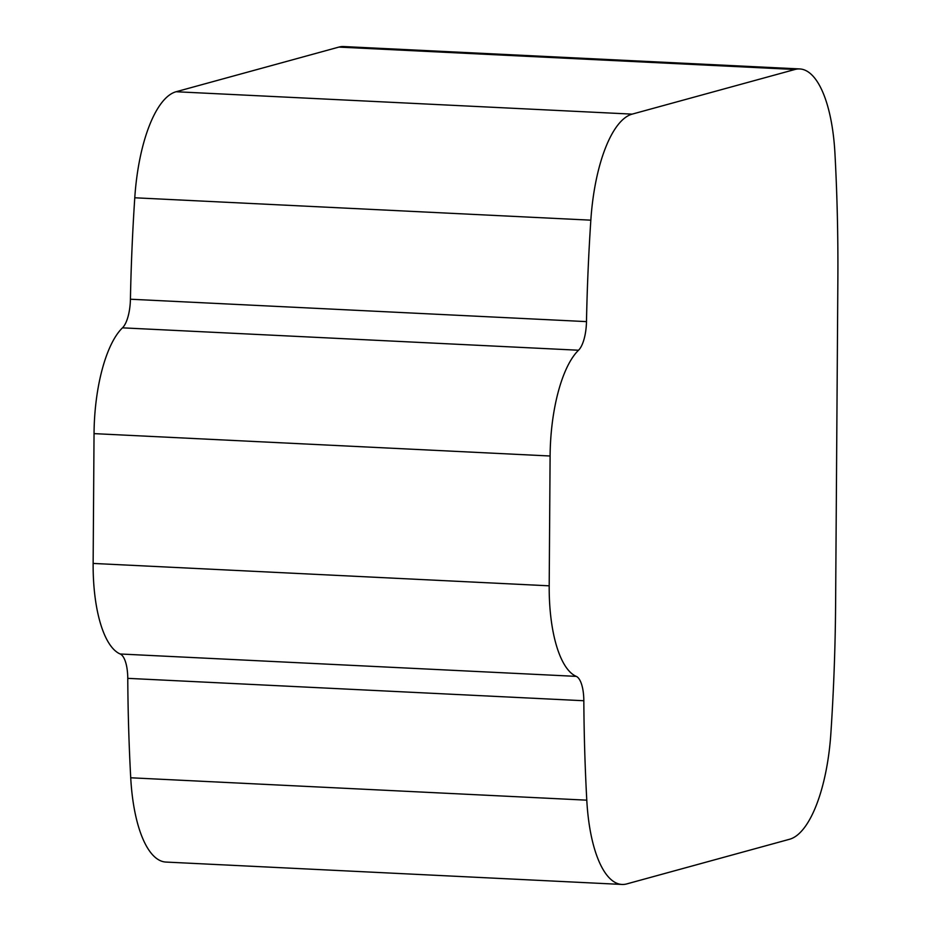 <?xml version="1.0" encoding="UTF-8"?>
<svg xmlns="http://www.w3.org/2000/svg" width="931" height="931" viewBox="0 0 931 931"><rect width="100%" height="100%" fill="white"/><g stroke="black" fill="none" stroke-linecap="round" stroke-linejoin="round"><path stroke-width="1.4" d="M130.421 299.223A786.881 282 -87.2 0 1 134.774 197.779A114.117 40.894 -87.2 0 1 176.099 91.738L338.861 47.097A114.117 40.894 -87.2 0 1 343.667 46.55L799.729 68.941A114.117 40.894 -87.2 0 1 834.932 153.219A786.881 282 -87.2 0 1 837.865 280.115L835.607 604.231A786.881 282 -87.2 0 1 830.883 733.221A114.117 40.894 -87.2 0 1 789.558 839.262L626.796 883.903A114.117 40.894 -87.2 0 1 621.989 884.45A114.117 40.894 -87.2 0 1 586.786 800.171A786.881 282 -87.2 0 1 583.83 700.74A28.535 10.229 -87.2 0 0 576.254 676.372A101.898 36.518 92.8 0 1 549.197 585.82L550.105 456.004A101.898 36.518 92.8 0 1 578.535 350.231L122.473 327.84A28.535 10.229 92.8 0 0 130.421 299.223L586.483 321.614A786.881 282 -87.2 0 1 590.836 220.17A114.117 40.894 -87.2 0 1 632.161 114.129L176.099 91.738M621.989 884.45L165.927 862.059A114.117 40.894 -87.2 0 1 130.724 777.781A786.881 282 -87.2 0 1 127.768 678.35A28.535 10.229 92.8 0 0 120.192 653.993A101.898 36.518 -87.2 0 1 93.135 563.43L94.043 433.625A101.898 36.518 -87.2 0 1 122.473 327.84M799.729 68.941A114.117 40.894 -87.2 0 0 794.923 69.488L632.161 114.129M586.483 321.614A28.535 10.229 -87.2 0 1 578.535 350.231M590.836 220.17L134.774 197.779M794.923 69.488L338.861 47.097M586.786 800.171L130.724 777.781M127.768 678.35L583.83 700.74M120.192 653.993L576.254 676.372M549.197 585.82L93.135 563.43M94.043 433.625L550.105 456.004"/></g></svg>
